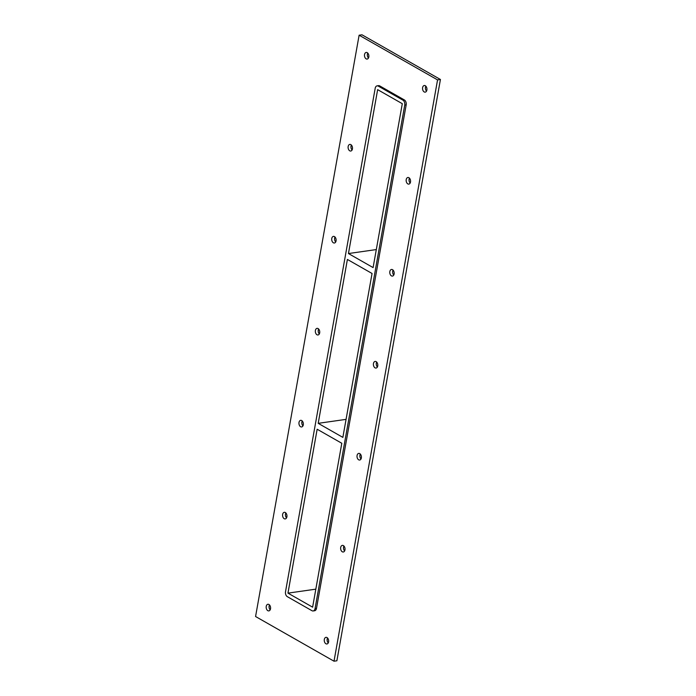 <?xml version="1.0" encoding="UTF-8"?>
<svg xmlns="http://www.w3.org/2000/svg" width="696" height="696" viewBox="0 0 696 696"><rect width="100%" height="100%" fill="white"/><g stroke="black" fill="none" stroke-linecap="round" stroke-linejoin="round"><path stroke-width="1.04" d="M269.465 604.902A3.349 2.184 -98.1 0 0 269.117 605.955A3.349 2.184 -98.1 0 0 270.17 609.853M270.518 608.8A3.349 2.184 81.9 0 1 268.856 610.897A3.349 2.184 81.9 0 1 266.22 607.886A3.349 2.184 81.9 0 1 267.908 604.267A3.349 2.184 81.9 0 1 270.518 608.8M343.92 546.012A3.349 2.184 -98.1 0 0 343.563 547.056A3.349 2.184 -98.1 0 0 344.624 550.954M344.972 549.901A3.349 2.184 81.9 0 1 343.302 551.998A3.349 2.184 81.9 0 1 340.675 548.996A3.349 2.184 81.9 0 1 342.362 545.377A3.349 2.184 81.9 0 1 344.972 549.901M285.847 512.935A3.349 2.184 -98.1 0 0 285.499 513.979A3.349 2.184 -98.1 0 0 286.552 517.876M286.9 516.832A3.349 2.184 81.9 0 1 285.238 518.92A3.349 2.184 81.9 0 1 282.611 515.919A3.349 2.184 81.9 0 1 284.29 512.299A3.349 2.184 81.9 0 1 286.9 516.832M360.302 454.036A3.349 2.184 -98.1 0 0 359.945 455.088A3.349 2.184 -98.1 0 0 361.006 458.986M361.355 457.933A3.349 2.184 81.9 0 1 359.684 460.03A3.349 2.184 81.9 0 1 357.057 457.02A3.349 2.184 81.9 0 1 358.745 453.4A3.349 2.184 81.9 0 1 361.355 457.933M302.229 420.958A3.349 2.184 -98.1 0 0 301.881 422.011A3.349 2.184 -98.1 0 0 302.934 425.909M303.291 424.856A3.349 2.184 81.9 0 1 301.62 426.952A3.349 2.184 81.9 0 1 298.993 423.942A3.349 2.184 81.9 0 1 300.672 420.323A3.349 2.184 81.9 0 1 303.291 424.856M376.684 362.068A3.349 2.184 -98.1 0 0 376.327 363.112A3.349 2.184 -98.1 0 0 377.389 367.01M377.737 365.965A3.349 2.184 81.9 0 1 376.075 368.053A3.349 2.184 81.9 0 1 373.439 365.052A3.349 2.184 81.9 0 1 375.127 361.433A3.349 2.184 81.9 0 1 377.737 365.965M318.611 328.99A3.349 2.184 -98.1 0 0 318.263 330.035A3.349 2.184 -98.1 0 0 319.316 333.932M319.673 332.888A3.349 2.184 81.9 0 1 318.002 334.976A3.349 2.184 81.9 0 1 315.375 331.975A3.349 2.184 81.9 0 1 317.054 328.355A3.349 2.184 81.9 0 1 319.673 332.888M393.066 270.091A3.349 2.184 -98.1 0 0 392.709 271.144A3.349 2.184 -98.1 0 0 393.771 275.042M394.119 273.989A3.349 2.184 81.9 0 1 392.457 276.086A3.349 2.184 81.9 0 1 389.821 273.076A3.349 2.184 81.9 0 1 391.509 269.456A3.349 2.184 81.9 0 1 394.119 273.989M334.993 237.014A3.349 2.184 -98.1 0 0 334.645 238.067A3.349 2.184 -98.1 0 0 335.698 241.964M336.055 240.912A3.349 2.184 81.9 0 1 334.385 243.008A3.349 2.184 81.9 0 1 331.757 240.007A3.349 2.184 81.9 0 1 333.436 236.379A3.349 2.184 81.9 0 1 336.055 240.912M409.448 178.124A3.349 2.184 -98.1 0 0 409.1 179.168A3.349 2.184 -98.1 0 0 410.153 183.065M410.501 182.021A3.349 2.184 81.9 0 1 408.839 184.109A3.349 2.184 81.9 0 1 406.203 181.108A3.349 2.184 81.9 0 1 407.891 177.489A3.349 2.184 81.9 0 1 410.501 182.021M351.376 145.046A3.349 2.184 -98.1 0 0 351.028 146.099A3.349 2.184 -98.1 0 0 352.08 149.988M352.437 148.944A3.349 2.184 81.9 0 1 350.767 151.032A3.349 2.184 81.9 0 1 348.139 148.031A3.349 2.184 81.9 0 1 349.827 144.411A3.349 2.184 81.9 0 1 352.437 148.944M327.538 637.98A3.349 2.184 -98.1 0 0 327.181 639.032A3.349 2.184 -98.1 0 0 328.242 642.93M328.59 641.877A3.349 2.184 81.9 0 1 326.92 643.974A3.349 2.184 81.9 0 1 324.293 640.964A3.349 2.184 81.9 0 1 325.98 637.345A3.349 2.184 81.9 0 1 328.59 641.877M367.758 53.07A3.349 2.184 -98.1 0 0 367.41 54.123A3.349 2.184 -98.1 0 0 368.462 58.02M368.819 56.968A3.349 2.184 81.9 0 1 367.149 59.064A3.349 2.184 81.9 0 1 364.521 56.063A3.349 2.184 81.9 0 1 366.209 52.444A3.349 2.184 81.9 0 1 368.819 56.968M425.83 86.147A3.349 2.184 -98.1 0 0 425.482 87.2A3.349 2.184 -98.1 0 0 426.535 91.098M426.883 90.045A3.349 2.184 81.9 0 1 425.221 92.142A3.349 2.184 81.9 0 1 422.585 89.132A3.349 2.184 81.9 0 1 424.273 85.512A3.349 2.184 81.9 0 1 426.883 90.045M372.055 273.485L347.4 259.443L318.202 423.333L342.858 437.384L372.055 273.485M348.452 253.544L373.1 267.586L402.297 103.687L377.641 89.645L348.452 253.544L376.31 249.568M287.961 593.131L312.617 607.173L341.806 443.274L317.15 429.232L287.961 593.131L315.819 589.155M318.202 423.333L346.069 419.366M359.119 35.209L361.99 34.8L440.429 79.483L336.881 660.791L334.01 661.2L255.571 616.517L359.119 35.209L437.558 79.892L334.01 661.2M379.712 85.904A3.828 2.488 -98.1 0 0 378.537 85.651L377.101 85.86A3.828 2.488 81.9 0 1 378.276 86.104L379.712 85.904L404.367 99.946L402.932 100.154A3.828 2.488 81.9 0 1 404.741 105.079L406.177 104.879A3.828 2.488 -98.1 0 0 404.367 99.946M316.497 608.365L315.062 608.565A3.828 2.488 81.9 0 1 313.156 610.957L314.592 610.757A3.828 2.488 -98.1 0 0 316.497 608.365L406.177 104.879M437.558 79.892L440.429 79.483M313.156 610.957A3.828 2.488 81.9 0 1 311.982 610.714L287.326 596.672A3.828 2.488 81.9 0 1 285.517 591.739L375.196 88.253A3.828 2.488 81.9 0 1 377.101 85.86M315.062 608.565L404.741 105.079M402.932 100.154L378.276 86.104"/></g></svg>
